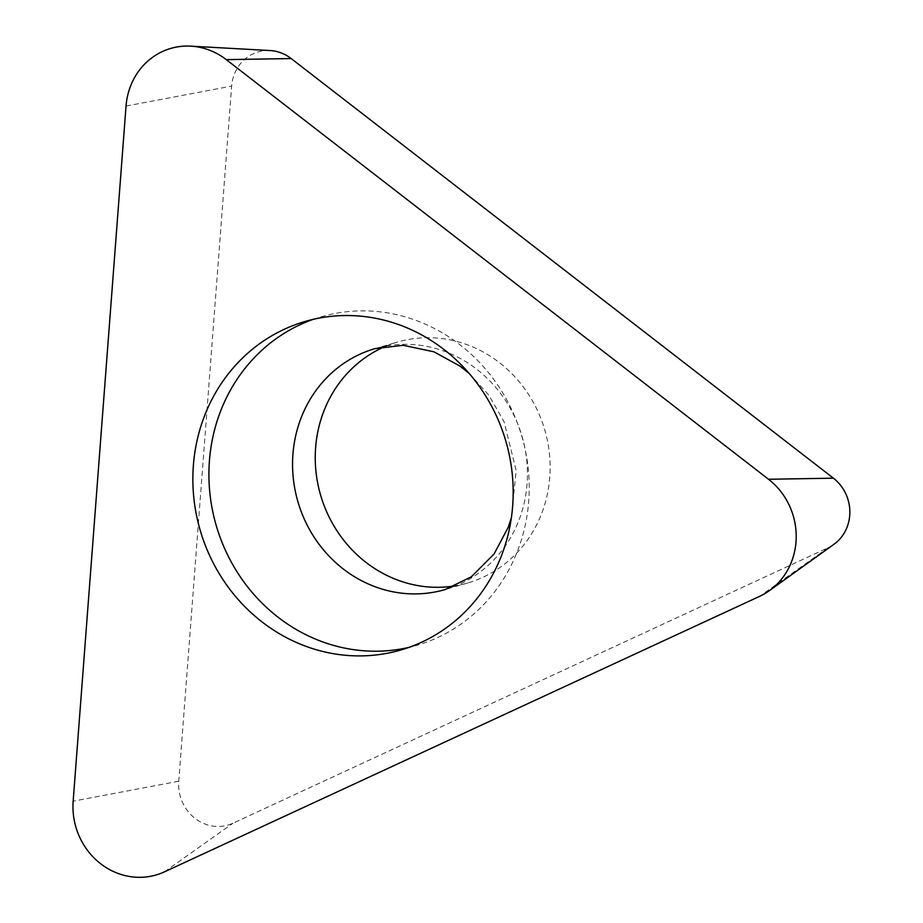 <?xml version="1.0" encoding="UTF-8"?>
<svg xmlns="http://www.w3.org/2000/svg" width="923" height="923" viewBox="0 0 923 923"><rect width="100%" height="100%" fill="white"/><g stroke="black" fill="none" stroke-linecap="round" stroke-linejoin="round"><path stroke-width="0.69" stroke-dasharray="4.62 3.46" d="M270.081 50.546A40.635 37.808 -106.3 0 0 231.65 86.104L178.75 781.227A40.635 37.808 -106.3 0 0 232.988 823.201L828.127 547.708A40.635 37.808 -106.3 0 0 833.93 544.316M385.756 346.24A125.47 116.736 73.7 0 1 397.571 342.041A125.47 116.736 73.7 0 1 538.778 413.389A125.47 116.736 73.7 0 1 467.788 582.955A125.47 116.736 73.7 0 1 455.57 585.759M313.232 319.346A171.09 159.183 73.7 0 1 321.192 316.785A171.09 159.183 73.7 0 1 513.742 414.069A171.09 159.183 73.7 0 1 416.954 645.292A171.09 159.183 73.7 0 1 408.854 647.404M126.047 106.041L231.65 86.104M178.75 781.227L73.159 801.164M164.479 871.843L232.988 823.201M828.127 547.708L759.617 596.35M467.788 582.955L445.105 589.566A125.47 116.736 -106.3 0 0 516.095 420A125.47 116.736 -106.3 0 0 374.888 348.652L397.571 342.041M469.23 373.492L488.821 395.113L504.108 421.799L516.153 470.545L511.33 517.918M400.894 649.977L416.954 645.292M305.144 321.458L321.192 316.785"/><path stroke-width="1.38" d="M73.159 801.164L126.047 106.041A68.44 63.675 73.7 0 1 190.761 46.15A68.44 63.675 73.7 0 1 226.285 59.637L768.524 479.268A68.44 63.675 73.7 0 1 769.401 590.639A68.44 63.675 73.7 0 1 759.617 596.35L164.479 871.843A68.44 63.675 73.7 0 1 73.159 801.164L126.047 106.041A68.44 63.675 73.7 0 1 226.285 59.637L768.524 479.268A68.44 63.675 73.7 0 1 759.617 596.35L164.479 871.843A68.44 63.675 73.7 0 1 73.159 801.164M497.693 418.742A171.09 159.183 -106.3 0 0 305.144 321.458A171.09 159.183 -106.3 0 0 208.344 552.692A171.09 159.183 -106.3 0 0 400.894 649.977A171.09 159.183 -106.3 0 0 497.693 418.742M769.401 590.639L833.93 544.316A40.635 37.808 -106.3 0 0 833.411 478.183L291.172 58.553A40.635 37.808 -106.3 0 0 270.081 50.546L190.761 46.15M455.57 585.759A125.47 116.736 73.7 0 1 326.592 511.607A125.47 116.736 73.7 0 1 385.756 346.24M408.854 647.404A171.09 159.183 73.7 0 1 224.393 548.008A171.09 159.183 73.7 0 1 313.232 319.346M291.172 58.553L226.285 59.637M768.524 479.268L833.411 478.183M469.23 373.492L460.116 366.166L433.995 351.836L403.247 345.294L374.888 348.652A125.47 116.736 -106.3 0 0 303.909 518.218A125.47 116.736 -106.3 0 0 445.105 589.566L471.307 576.829L494.024 554.054L508.25 527.241L511.33 517.918"/></g></svg>
